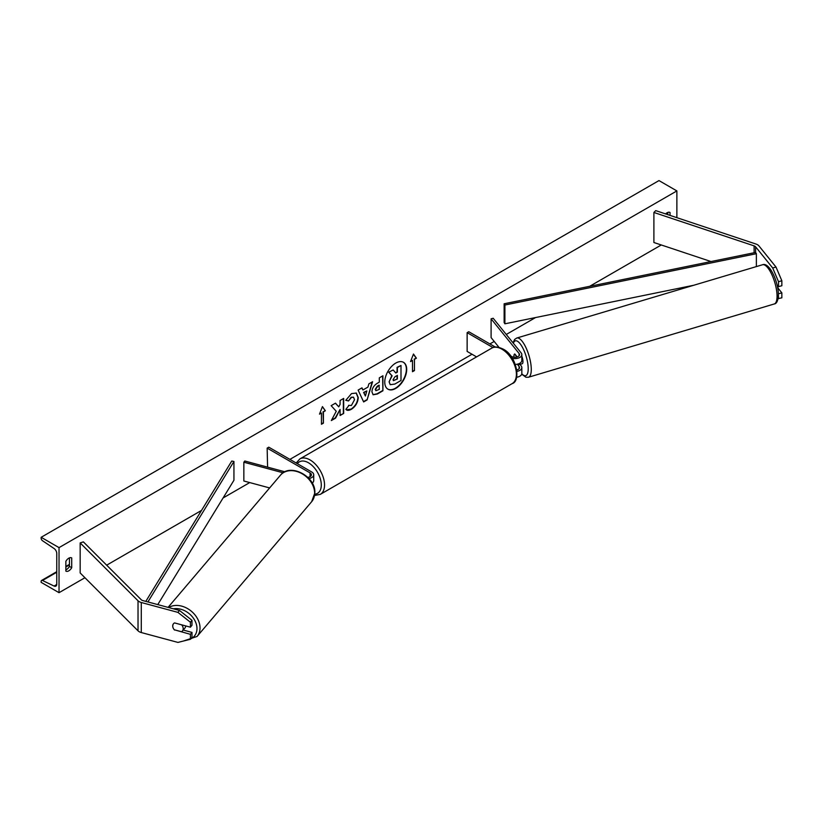 <?xml version="1.0" encoding="UTF-8"?>
<svg xmlns="http://www.w3.org/2000/svg" width="823" height="823" viewBox="0 0 823 823"><rect width="100%" height="100%" fill="white"/><g stroke="black" fill="none" stroke-linecap="round" stroke-linejoin="round"><path stroke-width="1.23" d="M778.054 298.656L781.85 297.823L781.85 292.865L777.653 287.669M778.352 293.564L778.517 298.718M777.025 284.789L778.517 286.63L781.85 285.735L781.85 280.787L778.517 281.682L778.517 286.63M778.517 281.682L772.684 267.959L755.607 246.818A3.683 2.119 0 0 0 754.866 246.211A3.683 2.119 0 0 0 754.105 245.871L653.894 212.468L653.894 242.507L711.021 261.549M772.684 267.959L776.017 267.064L758.94 245.912A7.356 4.249 0 0 0 757.469 244.709A7.356 4.249 0 0 0 755.946 244.03L655.736 210.626L653.894 212.468M778.517 293.77L781.85 292.865M776.017 267.064L781.85 280.787M174.538 630.048A5.751 4.249 38.9 0 1 172.717 625.984A5.751 4.249 38.9 0 1 173.447 623.783A5.751 4.249 38.9 0 1 174.538 622.908L190.422 627.188L190.422 622.239L191.985 620.316L179.476 610.45L142.842 600.584A3.683 2.119 180 0 1 141.803 600.162A3.683 2.119 180 0 1 141.217 599.72L83.36 541.863L80.17 542.923L80.17 572.962L138.027 630.819A7.356 4.249 180 0 0 139.2 631.704A7.356 4.249 180 0 0 141.289 632.548L177.922 642.413L190.422 639.276L190.422 634.327L174.661 629.883M191.985 620.316L191.985 625.264L190.422 627.188M190.422 639.276L191.985 637.352L191.985 632.403L183.22 630.037M179.476 610.45L177.922 612.374L141.289 602.508A7.356 4.249 180 0 1 139.2 601.664A7.356 4.249 180 0 1 138.027 600.78L80.17 542.923M191.985 632.403L190.422 634.327M177.922 612.374L190.422 622.239M269.635 487.936L243.845 480.992L243.845 462.217L283.153 472.803M307.812 477.371A4.599 2.654 180 0 0 311.423 474.778A4.599 2.654 180 0 0 310.076 472.896L267.146 448.124L268.771 447.177L311.701 471.96A6.903 3.981 180 0 1 313.717 474.778A6.903 3.981 180 0 1 308.964 478.564M313.717 474.778L313.717 480.601A6.903 3.981 180 0 1 312.215 483.08M284.902 471.805L244.812 461.014L243.845 462.217M267.146 448.124L267.588 467.145M517.183 356.945L514.787 353.972A5.751 1.985 -105.1 0 0 514.581 354.096M512.276 358.303A6.903 3.981 0 0 0 521.833 354.62A6.903 3.981 0 0 0 521.185 352.944L493.183 318.264L491.094 318.82L491.094 337.595L498.985 347.368M516.978 371.379A6.903 3.981 180 0 0 521.833 367.583A6.903 3.981 180 0 0 521.185 365.896L519.971 364.394M515.332 364.424A6.903 3.981 0 0 0 521.833 360.443L521.833 354.62M510.569 355.865L511.68 356.503A4.599 2.654 0 0 0 516.69 357.079A4.599 2.654 0 0 0 519.529 354.62A4.599 2.654 0 0 0 519.097 353.499L491.094 318.82M517.183 369.897L516.69 369.29M517.276 364.188L519.097 366.461A4.599 2.654 180 0 1 519.529 367.583A4.599 2.654 180 0 1 516.813 370M513.933 356.493A5.751 1.985 -105.1 0 0 513.964 357.223A5.751 1.872 -106.6 0 1 513.933 356.493A5.751 1.872 -106.6 0 1 514.56 354.065L514.684 354.024M516.618 377.263A6.903 3.981 0 0 0 521.833 373.395L521.833 367.583M495.302 347.049L468.76 331.72L467.135 332.657L467.135 351.431L476.589 356.894M467.135 332.657L492.956 347.573M777.632 287.577L777.694 287.556A5.751 1.872 -106.6 0 0 778.26 286.322M520.321 364.291A5.751 1.872 -106.6 0 0 520.506 364.26L522.173 363.766A5.751 1.872 -106.6 0 0 522.955 361.266A5.751 1.872 -106.6 0 0 521.833 356.297M520.506 364.26A5.751 1.872 -106.6 0 0 520.671 364.188L518.171 364.928A5.751 1.872 -106.6 0 0 518.727 363.766M514.56 354.065L516.937 357.017M518.171 364.928L517.523 364.136M387.808 389.094A15.514 8.95 120 0 0 395.4 388.24A15.514 8.95 120 0 0 405.492 374.722A15.514 8.95 120 0 0 403.321 362.243M395.729 388.425A15.514 8.95 120 0 0 405.862 374.763A15.514 8.95 120 0 0 403.486 362.326A15.514 8.95 120 0 0 395.729 363.097A15.514 8.95 120 0 0 385.596 376.769A15.514 8.95 120 0 0 387.972 389.197A15.514 8.95 120 0 0 395.729 388.425M59.03 547.624L59.03 592.683L41.15 582.355L41.15 581.398A2.068 1.193 60 0 1 41.582 580.452A2.068 1.193 60 0 1 42.487 580.482L54.081 586.048A4.136 2.387 -120 0 0 55.902 586.12A4.136 2.387 -120 0 0 56.756 584.227L56.756 553.437A4.136 2.387 -120 0 0 54.081 548.53L42.487 540.711A2.068 1.193 60 0 1 41.15 538.252L41.15 537.296L59.03 547.624L676.876 190.915L676.876 217.673M59.03 592.683L84.934 577.725M106.671 565.175L201.522 510.414M223.084 497.966L249.739 482.576M289.912 459.378L472.011 354.25M489.891 343.921L494.201 341.442M506.268 334.467L535.578 317.544M589.659 286.322L661.291 244.966M348.582 405.358L351.421 405.472L354.528 399.711L353.52 397.231L351.421 397.447L348.489 400.966L345.773 400.307L351.534 393.589L356.318 393.065L358.242 397.519C357.923 402.498 355.639 406.418 351.39 409.288C348.798 410.667 346.956 410.687 345.866 409.35L348.849 405.564M346.606 409.926L345.866 409.35M371.934 391.851L371.934 391.81C372.181 388.096 374.043 385.215 377.531 383.168L379.31 382.139L379.31 377.85L382.911 375.772L382.911 390.791L377.346 394.011L373.128 394.762L371.934 391.851M336.247 411.274L331.319 420.574L335.599 418.105L340.074 409.432L340.074 415.522L343.675 413.444L343.675 398.425L340.074 400.503L340.074 404.391L338.757 406.84L335.486 403.157L331.155 405.657L336.247 411.274M670.045 215.4L670.045 212.509A5.751 3.323 120 0 0 669.994 212.478A5.751 3.323 120 0 0 667.114 212.756A5.751 3.323 120 0 0 665.642 213.929M71.714 557.943L71.714 567.705A5.751 3.323 -60 0 1 65.912 571.121A5.751 3.323 -60 0 1 65.861 571.09L65.861 561.327A5.751 3.323 -60 0 1 68.793 558.2A5.751 3.323 -60 0 1 71.663 557.912A5.751 3.323 -60 0 1 71.714 557.943L71.611 557.881M414.453 359.322L416.407 358.19L413.475 354.024L410.554 361.575L412.498 360.443L412.498 371.708L414.453 370.587L414.453 359.322L414.453 370.587M319.499 414.134L322.431 406.593L325.352 410.759L323.408 411.881L323.408 423.145L321.454 424.277L321.454 413.012L319.499 414.134M362.912 389.979L367.953 387.077L368.869 383.878L372.593 381.728L367.089 399.937L363.632 401.933L358.128 390.081L361.976 387.859L362.912 389.979L361.781 387.972M667.772 214.638L667.772 212.447M69.441 557.881L69.441 566.399A5.751 3.323 -60 0 1 65.861 569.835M41.15 537.296L658.986 180.587L676.876 190.915M69.441 566.399L71.714 567.705M389.104 381.862L391.789 375.648L388.682 372.191L393.178 369.969L395.801 373.014L397.386 372.099L397.386 367.542L400.996 365.453L400.996 380.504L394.834 384.063L390.225 384.68L389.104 381.862L392.118 375.833L389.001 372.377M393.178 369.969L388.682 372.191M395.585 372.768L397.056 371.914L397.056 367.356L400.996 365.453M390.287 384.711L389.104 381.81M414.134 370.391L412.498 371.338M410.739 361.091L412.498 360.443M414.134 359.126L416.407 358.19M416.078 358.005L413.413 354.209M322.359 406.768L325.352 410.759M325.034 410.574L323.408 411.881M323.079 411.695L323.408 423.145M321.454 423.896L323.079 422.96M319.694 413.65L321.454 413.012M335.383 403.219L338.757 406.84M340.074 415.152L343.675 413.444M343.356 413.259L343.356 398.61M331.607 420.039L335.27 417.919L340.074 409.432M382.592 375.957L382.911 390.791M382.592 390.606L377.016 393.816L372.973 394.659M379.31 385.401L377.603 386.388L375.535 389.536L375.977 390.678L379.31 389.372L378.981 385.215L377.273 386.203L375.216 389.341L375.823 390.555M356.143 392.972L357.912 397.334C357.604 402.313 355.32 406.233 351.061 409.103L346.452 409.833M353.355 397.149L351.102 397.262L348.489 400.966M348.16 400.78L345.814 400.204M372.13 381.995L367.089 399.937M366.76 399.752L363.499 401.634M366.842 390.935L363.622 392.417L365.391 396.017L366.842 390.935L363.951 392.602L365.391 396.017M393.065 379.65L393.456 380.668L397.386 378.981L397.386 375.37L394.999 376.749L393.065 379.65M393.312 380.545L397.386 378.981M397.056 378.796L397.056 375.555M174.311 629.79L181.544 631.735A5.751 4.362 -139.6 0 0 182.367 631.046L184.887 628.072A5.751 4.362 -139.6 0 0 185.71 625.922M182.367 631.046A5.751 4.362 -139.6 0 0 183.2 628.721A5.751 4.362 -139.6 0 0 181.657 624.842L174.517 622.918M173.54 623.669A5.751 4.362 -139.6 0 0 172.779 625.912M755.607 246.818L755.607 252.445L504.139 303.78L504.139 322.554L504.9 323.809L504.9 305.035L504.139 303.78M693.768 285.252L504.9 323.809M755.607 252.445L756.368 253.7L756.368 266.59M756.368 253.7L504.9 305.035M145.805 601.387L231.767 461.034L233.938 461.477L233.938 480.251L157.769 604.607M147.903 601.942L233.938 461.477M754.105 245.871L754.105 252.754M141.289 602.508L141.289 632.548M138.027 600.78L138.027 630.819M310.076 472.896L310.076 476.651M519.097 353.499L519.097 355.742M519.097 366.461L519.097 368.704M512.163 383.611A20.462 11.81 -120 0 0 515.301 367.212A20.462 11.81 -120 0 0 501.927 349.178A20.462 11.81 -120 0 0 491.691 348.17L299.839 458.936A20.462 11.81 60 0 1 310.076 459.944A20.462 11.81 60 0 1 323.439 477.978A20.462 11.81 60 0 1 320.301 494.376L512.163 383.611C521.103 381.327 516.823 355.69 503.079 349.065C497.771 346.627 493.985 346.329 491.691 348.17M314.777 494.15A18.168 10.483 -120 0 0 320.867 480.982A18.168 10.483 -120 0 0 308.45 462.763A18.168 10.483 -120 0 0 297.37 463.688M777.035 295.066A20.462 6.677 -106.6 0 0 771.614 274.121A20.462 6.677 -106.6 0 0 762.54 264.749C769.176 261.889 778.002 280.766 778.363 293.78C778.27 300.251 776.902 303.646 774.237 303.975A20.462 6.677 -106.6 0 0 777.035 295.066M762.54 264.749L516.762 338.027A20.462 6.677 73.4 0 1 525.835 347.388A20.462 6.677 73.4 0 1 531.257 368.344A20.462 6.677 73.4 0 1 528.459 377.243L774.237 303.975M521.803 373.786A18.168 5.926 -106.6 0 0 528.201 367.758A18.168 5.926 -106.6 0 0 521.731 346.082A18.168 5.926 -106.6 0 0 513.387 343.294M54.081 586.048L56.746 584.505M42.487 580.482L56.756 572.252M65.861 566.996L69.441 564.928M173.437 608.825A18.168 13.775 40.4 0 1 196.975 628.782A18.168 13.775 40.4 0 1 190.761 638.854M183.22 641.086L197.067 636.457A20.462 15.514 -139.6 0 0 200.03 628.196A20.462 15.514 -139.6 0 0 188.92 609.421A20.462 15.514 -139.6 0 0 168.694 607.539M168.077 607.374L280.499 475.159A20.462 15.514 40.4 0 1 301.465 473.4A20.462 15.514 40.4 0 1 314.633 493.409A20.462 15.514 40.4 0 1 311.68 501.67L197.067 636.457M314.592 495.467L320.301 494.376M296.187 463.01L299.839 458.936M516.762 338.027L514.632 339.436L513.038 342.862M521.7 374.177L525.928 377.243L528.459 377.243M69.441 564.362L65.861 566.43M56.756 571.687L41.582 580.452M280.499 475.159C290.138 462.598 316.022 476.548 314.849 492.884L311.68 501.67"/></g></svg>

